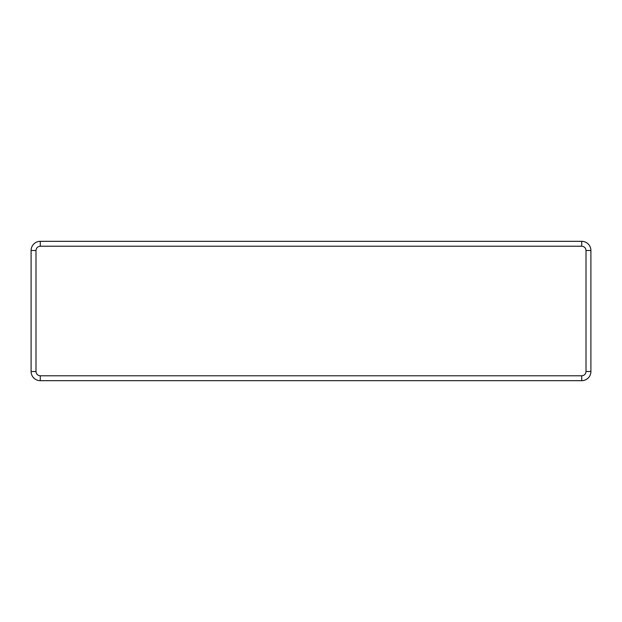 <?xml version="1.0" encoding="UTF-8"?>
<svg xmlns="http://www.w3.org/2000/svg" width="622" height="622" viewBox="0 0 622 622"><rect width="100%" height="100%" fill="white"/><g stroke="black" fill="none" stroke-linecap="round" stroke-linejoin="round"><path stroke-width="0.93" d="M35.99 250.495L31.1 250.495L31.1 371.505A9.167 9.167 0 0 0 40.267 380.672L581.733 380.672A9.167 9.167 0 0 0 590.9 371.505L590.9 250.495A9.167 9.167 0 0 0 581.733 241.328L40.267 241.328A9.167 9.167 0 0 0 31.1 250.495A9.167 9.167 0 0 1 40.267 241.328L40.267 246.219C37.654 246.491 36.231 247.921 35.99 250.495L35.99 371.505L31.1 371.505A9.167 9.167 0 0 0 40.267 380.672L40.267 375.781L581.733 375.781L581.733 380.672A9.167 9.167 0 0 0 590.9 371.505L586.01 371.513M581.733 375.781C584.346 375.509 585.768 374.079 586.01 371.505L586.01 250.495L590.9 250.495A9.167 9.167 0 0 0 581.733 241.328L581.733 246.219L40.267 246.219M35.99 371.505C36.263 374.117 37.685 375.54 40.267 375.781M586.01 250.495C585.737 247.883 584.315 246.46 581.733 246.219"/></g></svg>
